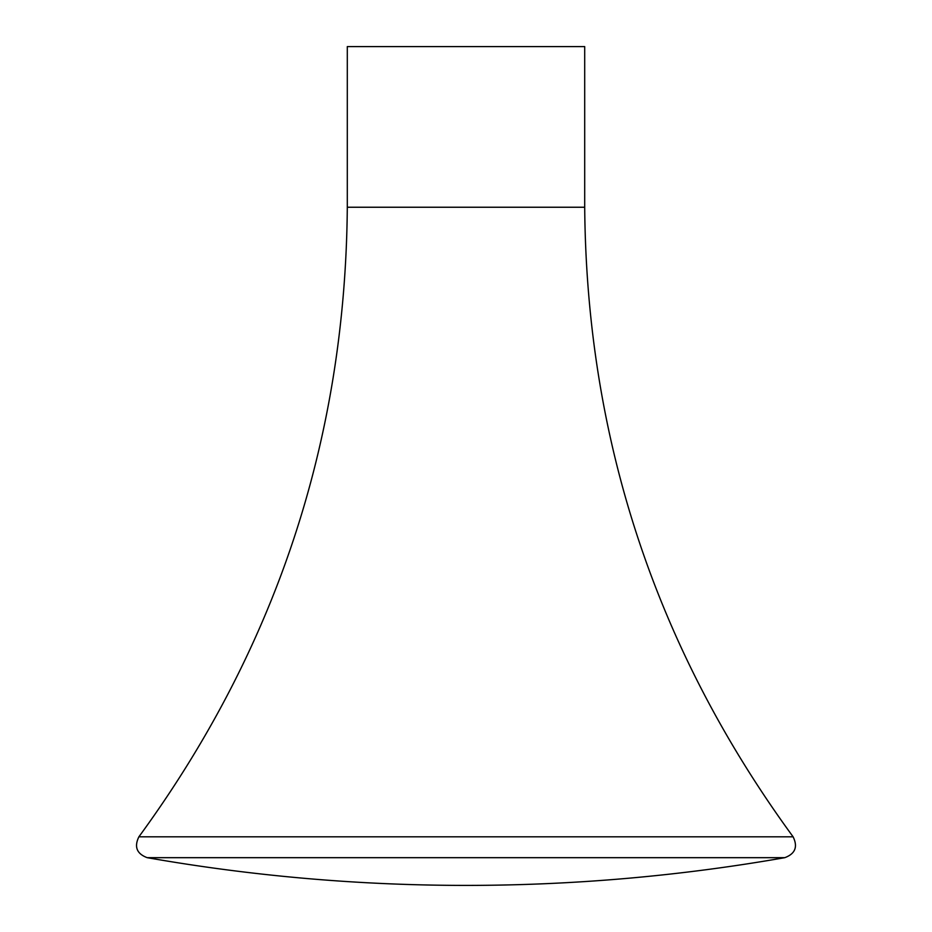 <?xml version="1.0" encoding="UTF-8"?>
<svg xmlns="http://www.w3.org/2000/svg" width="932" height="932" viewBox="0 0 932 932"><rect width="100%" height="100%" fill="white"/><g stroke="black" fill="none" stroke-linecap="round" stroke-linejoin="round"><path stroke-width="1.4" d="M466 46.6L347.298 46.6L347.298 207.242L584.702 207.242L584.702 46.6L466 46.6M584.702 207.242C586.589 439.473 656.058 649.324 793.109 836.808L138.891 836.808C275.942 649.324 345.411 439.473 347.298 207.242M466 857.673L147.198 857.673A1846.42 1846.42 0 0 0 784.802 857.673L466 857.673M138.891 836.808C133.998 846.815 136.759 853.77 147.198 857.673M793.109 836.808C798.002 846.815 795.241 853.77 784.802 857.673"/></g></svg>
